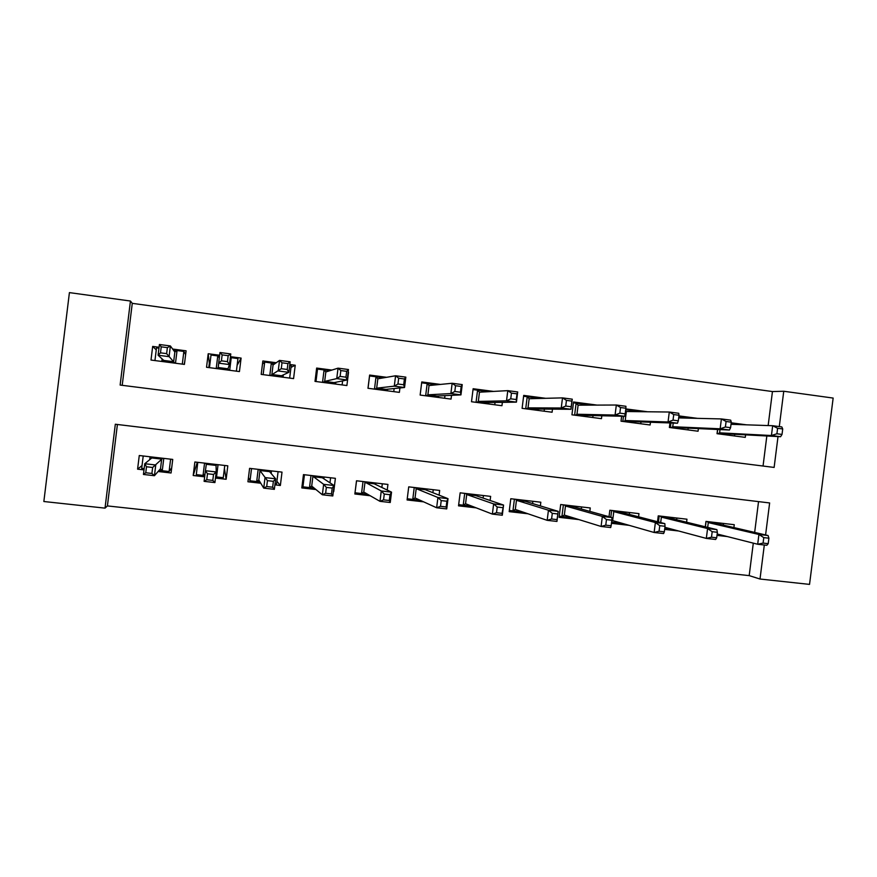 <?xml version="1.0" encoding="UTF-8"?>
<svg xmlns="http://www.w3.org/2000/svg" width="877" height="877" viewBox="0 0 877 877"><rect width="100%" height="100%" fill="white"/><g stroke="black" fill="none" stroke-linecap="round" stroke-linejoin="round"><path stroke-width="1.32" d="M117.408 424.49L107.411 505.919L105.021 508.134L43.85 501.512L69.415 292.611L130.443 301.03L120.127 385.058L774.128 467.43L778.02 436.582M768.153 425.564L772.451 391.559L783.753 391.252L833.15 398.07L809.537 584.389L760.008 579.028L764.316 545.001M107.411 505.919L749.188 575.619L760.008 579.028M159.077 347.259L152.675 346.415L156.249 349.901M152.675 346.415L150.997 360.052L184.422 364.404L186.099 350.822L172.648 349.046M219.645 355.251L208.2 353.738L209.34 363.264L209.987 363.341M230.443 356.676L241.098 358.09L237.119 365.358M289.794 364.514L295.231 365.238L290.978 367.419M276.255 362.727L262.848 360.962L261.193 374.391L293.576 378.601L295.231 365.238M331.879 370.072L316.652 368.066L315.007 381.385L346.886 385.54L348.531 372.276M386.614 377.307L369.623 375.06L367.978 388.281L399.375 392.37L399.923 387.963M440.484 384.422L421.771 381.944L420.138 395.067L451.052 399.09L451.523 395.33M493.499 391.416L473.131 388.73L471.508 401.743L501.951 405.711L502.378 402.346M545.691 398.311L523.712 395.406L522.1 408.331L552.093 412.234L552.477 409.142M597.062 405.097L573.536 401.984L571.936 414.81L601.469 418.658L601.83 415.764M647.654 411.773L625.816 408.89M697.456 418.351L678.941 415.906M717.002 535.376L727.318 536.56M664.645 529.401L678.623 530.991M611.444 523.317L629.182 525.345M589.837 511.368L590.265 507.958L560.688 504.527L559.087 517.331L578.973 519.601M540.364 505.919L540.824 502.214L510.798 498.728L509.186 511.631L527.998 513.779M490.122 500.482L490.638 496.382L460.151 492.83L458.528 505.843L476.222 507.86M439.092 495.143L439.673 490.451L408.726 486.856L407.092 499.956L423.635 501.852M387.228 490.079L387.93 484.433L356.5 480.782L354.856 493.992L370.215 495.746M333.742 491.58L335.387 478.327L303.464 474.621L301.809 487.93L315.939 489.541M276.891 481.33L280.366 485.474L274.918 484.849M280.366 485.474L282.01 472.122L249.594 468.351L247.939 481.769L260.787 483.238M224.402 468.417L226.145 479.28L215.479 478.064M197.687 463.209L197.029 463.133L193.203 475.509L204.67 476.825M749.188 575.619L753.299 543.137M754.658 532.405L758.539 501.622M733.896 527.57L734.257 524.698L705.974 521.409L705.294 526.792M686.592 522.21L686.965 519.206L658.254 515.862L657.52 521.738M638.577 516.816L638.971 513.626L609.833 510.239L609.022 516.728M226.145 479.28L227.801 465.819L194.869 461.993L193.203 475.509M158.09 471.497L171.059 472.988L172.736 459.416L139.268 455.525L137.59 469.162L144.003 469.886M772.451 391.559L132.274 303.343L122.21 385.321M763.045 466.027L766.838 435.979M746.513 424.83L731.199 422.813M745.603 434.86L745.286 437.36L717.035 433.687L717.561 429.478M698.388 428.612L698.059 431.221L669.381 427.483L669.951 422.944M650.46 422.254L650.12 424.983L621.015 421.19L621.64 416.235M241.098 358.09L239.432 371.563L206.534 367.277L208.2 353.738M197.139 462.256L197.029 463.133M209.34 363.264L208.803 367.573M132.274 303.343L130.443 301.03M765.588 534.948L769.633 502.949L115.325 424.238L105.021 508.134M779.291 426.595L783.753 391.252M142.041 465.544L137.59 469.162M734.531 435.957L734.74 434.279M735.978 424.468L731.1 423.635M717.145 433.698L717.682 429.489M728.897 433.972L728.743 435.211M782.021 434.433L782.712 428.963L777.603 428.294L776.912 433.764L782.021 434.433L780.574 436.713L771.431 435.518L772.67 425.718L731.012 424.304M720.017 429.587L719.611 432.832L727.965 433.918L728.425 435.167M776.912 433.764L771.431 435.518L719.611 432.832L717.934 433.797M780.574 436.713L727.965 433.918M777.603 428.294L772.67 425.718L781.813 426.935L782.712 428.963M723.481 523.448L723.273 525.093M719.074 534.477L717.145 534.246M717.693 522.78L717.572 523.766M705.404 526.825L706.084 521.431M768.208 543.663L768.899 538.204L763.779 537.612L763.089 543.082L768.208 543.663L766.849 545.297L757.684 544.255L758.923 534.477L768.077 535.529L716.662 523.558L708.287 522.582L707.684 527.373M763.779 537.612L758.923 534.477L708.287 522.582L707.257 521.563M763.089 543.082L757.684 544.255L717.178 533.994M768.077 535.529L768.899 538.204M717.222 522.725L716.662 523.558M687.963 429.905L688.182 428.151M689.443 418.154L683.578 417.364L683.501 418.011M678.831 416.739L683.578 417.364L683.073 418M670.324 427.614L670.916 422.988M682.251 427.877L682.098 429.138M730.585 427.68L731.286 422.166L726.09 421.486L725.4 427L730.585 427.68L729.445 430.015L720.149 428.798L721.398 418.932L678.688 417.901M673.218 423.065L672.758 426.726L681.243 427.833L681.758 429.094M725.4 427L720.149 428.798L672.758 426.726L671.102 427.713M729.445 430.015L681.243 427.833M726.09 421.486L721.398 418.932L730.684 420.16L731.286 422.166M640.725 423.755L640.955 421.914M625.707 409.723L640.583 411.686M622.823 421.431L623.47 416.279M634.926 421.694L634.762 422.988M678.316 420.817L679.017 415.26L673.744 414.569L673.043 420.127L678.316 420.817L677.482 423.218L668.044 421.98L669.294 412.026L626.342 411.521L625.213 420.532L633.819 421.651L634.389 422.933M673.043 420.127L668.044 421.98L625.213 420.532L623.591 421.53M677.482 423.218L633.819 421.651M673.744 414.569L669.294 412.026L678.732 413.275L679.017 415.26M625.575 410.776L626.342 411.521M592.786 417.518L593.027 415.555M573.426 402.828L590.78 405.119M574.621 415.161L576.123 403.19L578.107 405.174L576.978 414.251L585.704 415.391L586.34 416.685M586.91 415.413L586.735 416.739M625.191 413.845L625.893 408.243L620.532 407.531L619.831 413.133L625.191 413.845L624.676 416.301L615.073 415.051L616.334 405.021L578.107 405.174M619.831 413.133L615.073 415.051L576.978 414.251L575.378 415.26M624.676 416.301L585.704 415.391M620.532 407.531L616.334 405.021L625.926 406.281L625.893 408.243M544.135 411.192L544.398 409.088M523.613 396.261L540.199 398.443M525.707 408.803L527.209 396.733L529.16 398.728L528.02 407.871L536.877 409.033L537.568 410.337M538.171 409.033L537.996 410.392M566.443 400.383L565.742 406.04L571.19 406.753L571.892 401.107L566.443 400.383L562.508 397.884L572.264 399.178L570.993 409.274L561.247 408.002L562.508 397.884L529.16 398.728M565.742 406.04L561.247 408.002L528.02 407.871L526.441 408.89M571.19 406.753L570.993 409.274L536.877 409.033M571.892 401.107L572.264 399.178M676.869 518.033L676.649 519.776M671.102 528.984L664.788 528.261M670.993 517.342L670.861 518.362M658.452 521.979L659.208 515.972M716.695 537.798L717.386 532.295L712.19 531.692L711.499 537.206L716.695 537.798L715.632 539.476L706.325 538.412L707.575 528.557L716.871 529.631L669.875 518.121L661.379 517.134L660.688 522.56M712.19 531.692L707.575 528.557L661.379 517.134L660.37 516.115M711.499 537.206L706.325 538.412L664.909 527.318M716.871 529.631L717.386 532.295M670.477 517.287L669.875 518.121M629.565 512.53L629.324 514.404M622.418 523.405L611.587 522.166M623.602 511.839L623.47 512.892M610.798 517.222L611.642 510.447M664.338 531.835L665.04 526.288L659.756 525.674L659.066 531.232L664.338 531.835L663.593 533.556L654.132 532.482L655.382 522.549L664.843 523.635L622.396 512.606L613.779 511.609L612.65 520.609L611.718 521.135M659.756 525.674L655.382 522.549L613.779 511.609L612.782 510.578M659.066 531.232L654.132 532.482L612.65 520.609M664.843 523.635L665.04 526.288M623.043 511.773L622.396 512.606M581.572 506.95L581.308 508.989M572.988 517.748L559.23 516.169M575.52 506.248L575.378 507.334M611.137 525.772L611.839 520.182L606.467 519.557L605.766 525.159L611.137 525.772L610.699 527.548L601.096 526.463L602.346 516.432L611.96 517.54L574.227 507.016L565.479 505.996L564.339 515.073L561.927 516.487L563.385 504.834M606.467 519.557L602.346 516.432L565.479 505.996L564.503 504.966M605.766 525.159L601.096 526.463L564.339 515.073M611.96 517.54L611.839 520.182M574.917 506.172L574.227 507.016M532.865 501.282L532.58 503.541M522.813 512.004L509.329 510.458M526.715 500.57L526.573 501.721M557.761 513.966L552.302 513.341L551.589 518.987L557.048 519.612L558.21 511.357L556.95 521.442L547.171 520.335L548.443 510.228L558.21 511.357L525.334 501.337L516.454 500.307L515.314 509.449L512.946 510.874L514.404 499.145M552.302 513.341L548.443 510.228L516.454 500.307L515.512 499.265M551.589 518.987L547.171 520.335L515.314 509.449M556.95 521.442L557.048 519.612M526.079 500.504L525.334 501.337M494.76 404.768L495.045 402.455M473.021 389.585L488.851 391.668M476.047 402.335L477.57 390.188L479.467 392.183L478.327 401.403L487.327 402.576L488.072 403.902M488.708 402.554L488.533 403.957M511.455 393.115L510.743 398.816L516.29 399.539L516.991 393.85L511.455 393.115L507.794 390.638L517.704 391.953L516.432 402.137L506.511 400.844L507.794 390.638L479.467 392.183M510.743 398.816L506.511 400.844L478.327 401.403L476.781 402.433M516.29 399.539L516.432 402.137L487.327 402.576M516.991 393.85L517.704 391.953M483.424 495.538L483.106 498.092M471.859 506.172L458.671 504.659M477.198 494.814L477.044 496.031M502.773 507.662L497.226 507.027L496.514 512.716L502.061 513.341L503.573 505.064L502.302 515.227L492.37 514.108L493.641 503.913L503.573 505.064L475.718 495.582L466.707 494.529L465.555 503.738L463.22 505.185L464.7 493.367M497.226 507.027L493.641 503.913L466.707 494.529L465.775 493.488M496.514 512.716L492.37 514.108L465.555 503.738M502.302 515.227L502.061 513.341M476.507 494.738L475.718 495.582M444.639 398.257L444.968 395.637M421.662 382.81L436.68 384.795M425.652 395.779L427.176 383.534L429.039 385.54L427.877 394.825L437.02 396.02L437.82 397.369M438.511 395.944L438.325 397.434M455.536 385.727L454.823 391.471L460.458 392.216L461.17 386.472L455.536 385.727L452.148 383.271L462.234 384.608L460.951 394.88L450.877 393.554L452.148 383.271L429.039 385.54M454.823 391.471L450.877 393.554L427.877 394.825L426.365 395.878M460.458 392.216L460.951 394.88L437.02 396.02M461.17 386.472L462.234 384.608M433.249 489.706L432.876 492.699M420.116 500.252L407.235 498.772M426.924 488.971L426.759 490.287M446.864 501.238L441.23 500.592L440.506 506.336L446.152 506.972L446.864 501.238L448.015 498.662L446.744 508.923L436.647 507.772L437.919 497.5L448.015 498.662L425.345 489.728L416.202 488.664L415.051 497.939L412.76 499.408L414.24 487.491M441.23 500.592L437.919 497.5L416.202 488.664L415.292 487.623M440.506 506.336L436.647 507.772L415.051 497.939M446.744 508.923L446.152 506.972M426.178 488.884L425.345 489.728M393.762 391.635L394.146 388.544M368.033 388.292L369.568 375.937L383.698 377.801M374.49 389.125L376.014 376.792L377.834 378.798L376.671 388.16L385.946 389.366L386.812 390.736M387.546 389.202L387.349 390.802M398.673 378.217L397.95 384.005L403.683 384.762L404.407 378.974L398.673 378.217L395.582 375.773L405.832 377.132L404.549 387.491L394.288 386.154L395.582 375.773L377.834 378.798M397.95 384.005L394.288 386.154L376.671 388.16L375.181 389.213M403.683 384.762L404.549 387.491L385.946 389.366M404.407 378.974L405.832 377.132M355.01 492.775L356.555 480.793M382.317 483.786L381.857 487.48M367.573 494.233L355.064 492.797M375.893 483.041L375.707 484.51M390.013 494.716L384.279 494.058L383.556 499.846L389.3 500.504L390.013 494.716L391.537 492.15L390.243 502.499L379.982 501.337L381.265 490.967L391.537 492.15L374.216 483.786L364.931 482.712L363.769 492.063L361.521 493.543L363.012 481.539M384.279 494.058L381.265 490.967L364.043 481.659M383.556 499.846L379.982 501.337L363.769 492.063M390.243 502.499L389.3 500.504M375.104 482.942L374.216 483.786M342.107 384.915L342.611 380.903M315.983 381.517L317.529 369.074L329.873 370.697M316.476 369.447L317.529 369.074M322.539 382.372L324.073 369.941L325.838 371.958L324.676 381.385L334.093 382.613L335.025 383.994M335.825 382.262L335.595 384.071M340.835 370.565L340.112 376.419L345.944 377.176L346.667 371.344L340.835 370.565L338.04 368.154L348.476 369.535L347.182 379.982L336.746 378.612L338.04 368.154L325.838 371.958M340.112 376.419L336.746 378.612L324.676 381.385L323.218 382.46M345.944 377.176L347.182 379.982L334.093 382.613M346.667 371.344L348.476 369.535M302.05 486.022L302.949 486.834L304.44 474.731M330.596 477.768L329.971 482.821M314.207 488.127L302.949 486.834M324.073 477.011L323.854 478.787M332.197 488.083L326.354 487.415L325.63 493.247L331.473 493.915L332.197 488.083L334.093 485.54L332.8 495.965L322.352 494.781L323.646 484.334L334.093 485.54L322.297 477.757L312.87 476.671L311.708 486.088L309.504 487.59L311.006 475.498M326.354 487.415L323.646 484.334L312.015 475.608M325.63 493.247L322.352 494.781L311.708 486.088M332.8 495.965L331.473 493.915M323.24 476.913L322.297 477.757M289.662 378.097L291.208 365.599L289.684 365.402M263.133 374.643L264.679 362.102L275.192 363.484M262.464 364.065L264.679 362.102M269.787 375.509L271.333 362.979L273.054 365.007L271.881 374.512L281.44 375.751L282.449 377.154M283.337 374.874L283.052 377.231M281.999 362.793L281.276 368.691L287.207 369.469L287.93 363.571L281.999 362.793L279.522 360.403L290.134 361.806L288.829 372.341L278.217 370.96L279.522 360.403L273.054 365.007M281.276 368.691L270.445 375.597M287.207 369.469L288.829 372.341L281.44 375.751M287.93 363.571L290.134 361.806M248.454 477.516L250.022 480.782L251.535 468.581M278.086 471.673L276.584 483.819L275.06 483.644M259.987 481.922L250.022 480.782M271.464 470.894L271.146 473.481M273.372 481.33L267.43 480.651L266.707 486.538L272.648 487.217L273.372 481.33L275.663 478.809L274.358 489.333L263.736 488.127L265.04 477.581L275.663 478.809L269.59 471.64L260.009 470.532L258.836 480.015L256.687 481.539L258.189 469.348M267.43 480.651L259.175 469.469M266.707 486.538L263.736 488.127L258.836 480.015M274.358 489.333L272.648 487.217M270.576 470.796L269.59 471.64M236.395 371.168L237.952 358.572L231.243 357.684L229.686 370.291M209.46 367.66L211.017 355.021L219.535 356.15M230.333 357.564L231.243 357.684L230.223 358.43M216.213 368.537L217.77 355.909L219.338 357.816M221.41 360.831L227.439 361.62L228.173 355.678L222.144 354.878L221.41 360.831L218.669 363.166L219.984 352.521L230.783 353.946L229.467 364.569L218.669 363.166L218.252 367.529L227.965 368.789L229.04 370.215M227.439 361.62L229.467 364.569L227.965 368.789M228.173 355.678L230.783 353.946M219.984 352.521L222.144 354.878M216.86 368.625L218.252 367.529M197.796 462.332L196.284 474.621L203.047 475.4L204.56 463.122M224.764 465.468L223.251 477.713L215.621 476.836M204.812 475.608L203.047 475.4L205.021 473.953M218.044 464.689L216.531 476.945L215.731 475.992M213.528 474.457L207.487 473.766L206.753 479.708L212.793 480.399L213.528 474.457L216.224 471.958L214.92 482.58L204.111 481.352L205.415 470.719L216.224 471.958L216.049 465.424L206.325 464.295L205.514 463.231M207.487 473.766L205.415 470.719L206.325 464.295M206.753 479.708L204.111 481.352M214.92 482.58L212.793 480.399M217.09 464.58L216.049 465.424M185.628 354.615L183.863 351.436L182.306 364.13M184.192 364.372L184.817 361.149M154.944 360.568L156.512 347.829L158.956 348.158M173.372 350.055L183.863 351.436M161.806 361.467L162.113 358.901M160.491 352.828L166.63 353.639L167.375 347.643L161.236 346.832L160.491 352.828L158.09 355.229L159.417 344.497L170.39 345.944L169.075 356.665L158.09 355.229L163.791 360.425L173.657 361.719L174.841 352.072L177.044 350.537L175.488 363.242M166.63 353.639L174.808 363.155M167.375 347.643L170.39 345.944L174.841 352.072M159.417 344.497L161.236 346.832M162.431 361.543L163.791 360.425M143.214 455.985L141.69 468.373L144.146 468.658M172.506 461.258L172.55 459.395M170.609 459.175L169.097 471.519L159.077 470.368M171.706 467.792L169.097 471.519M163.78 458.375L162.267 470.73L160.502 468.735L161.686 459.109L151.809 457.958L151.019 456.895M149.737 459.658L150.088 456.785M151.907 473.459L152.642 467.474L146.492 466.761L145.757 472.758L151.907 473.459L154.44 475.707L143.444 474.457L144.76 463.725L155.755 464.996L154.44 475.707L160.502 468.735M152.642 467.474L162.782 458.265M146.492 466.761L144.76 463.725L151.809 457.958M145.757 472.758L143.444 474.457"/></g></svg>
